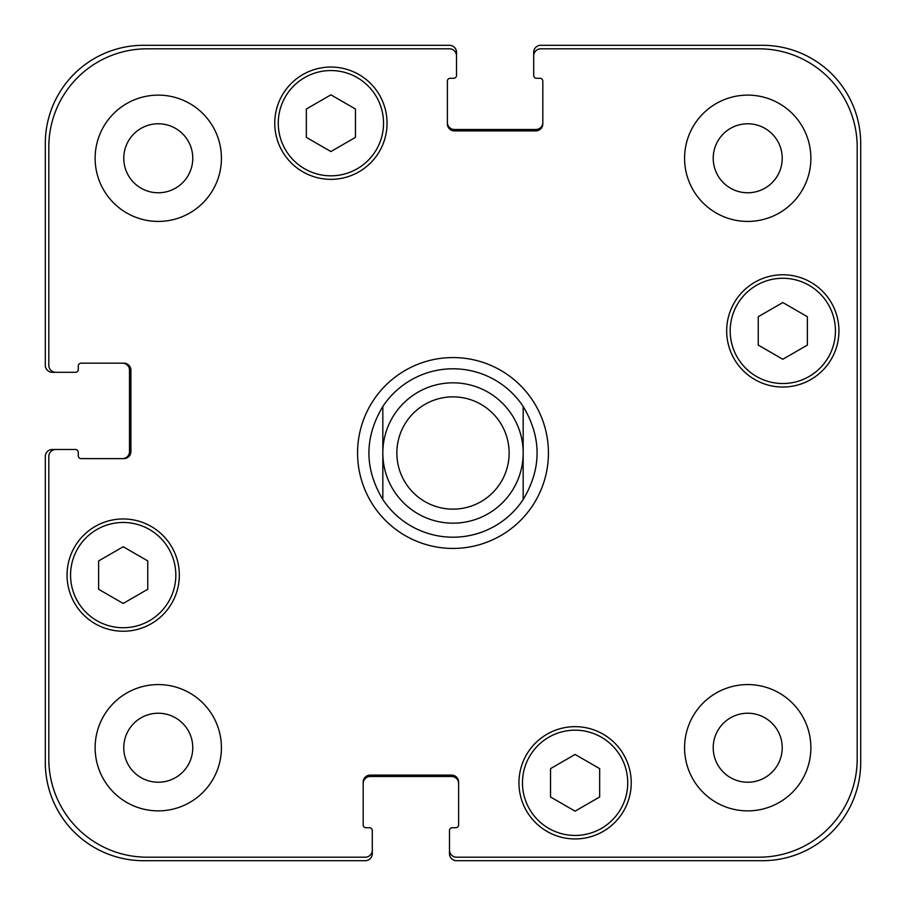 <?xml version="1.0" encoding="UTF-8"?>
<svg xmlns="http://www.w3.org/2000/svg" width="906" height="906" viewBox="0 0 906 906"><rect width="100%" height="100%" fill="white"/><g stroke="black" fill="none" stroke-linecap="round" stroke-linejoin="round"><path stroke-width="1.36" d="M523.17 499.546A84.201 84.201 0 0 1 382.83 499.546L382.83 406.454A84.201 84.201 0 0 1 523.17 406.454L523.17 499.546L523.17 406.454C541.72 437.485 541.72 468.515 523.17 499.546A84.201 84.201 0 0 1 453 537.201A84.201 84.201 0 0 0 523.17 499.546M382.83 406.454L382.83 499.546C364.28 468.515 364.28 437.485 382.83 406.454A84.201 84.201 0 0 1 523.17 406.454A84.201 84.201 0 0 0 382.83 406.454M382.83 499.546A84.201 84.201 0 0 0 453 537.201M357.564 453A95.436 95.436 0 0 1 500.712 370.35A95.436 95.436 0 0 1 500.712 535.65A95.436 95.436 0 0 1 357.564 453M453 523.17A70.17 70.17 0 0 0 513.77 417.915A70.17 70.17 0 0 0 392.23 417.915A70.17 70.17 0 0 0 453 523.17M453 509.138A56.138 56.138 0 0 0 501.618 424.937A56.138 56.138 0 0 0 404.382 424.937A56.138 56.138 0 0 0 453 509.138M599.659 796.986L575.095 811.164L550.542 796.986L550.542 768.628L575.095 754.449L599.659 768.628L599.659 796.986M147.746 589.274L123.193 603.464L98.629 589.274L98.629 560.916L123.193 546.737L147.746 560.916L147.746 589.274M355.458 137.372L330.905 151.551L306.341 137.372L306.341 109.014L330.905 94.836L355.458 109.014L355.458 137.372M807.371 345.084L782.807 359.263L758.254 345.084L758.254 316.726L782.807 302.536L807.371 316.726L807.371 345.084M175.821 575.095A52.627 52.627 0 0 0 96.874 529.523A52.627 52.627 0 0 0 96.874 620.678A52.627 52.627 0 0 0 175.821 575.095M179.331 575.095A56.138 56.138 0 0 1 95.119 623.713A56.138 56.138 0 0 1 95.119 526.488A56.138 56.138 0 0 1 179.331 575.095M627.733 782.807A52.627 52.627 0 0 0 548.787 737.235A52.627 52.627 0 0 0 548.787 828.39A52.627 52.627 0 0 0 627.733 782.807M631.233 782.807A56.138 56.138 0 0 1 547.031 831.425A56.138 56.138 0 0 1 547.031 734.188A56.138 56.138 0 0 1 631.233 782.807M835.434 330.905A52.627 52.627 0 0 0 756.499 285.322A52.627 52.627 0 0 0 756.499 376.477A52.627 52.627 0 0 0 835.434 330.905M838.945 330.905A56.138 56.138 0 0 1 754.743 379.512A56.138 56.138 0 0 1 754.743 282.287A56.138 56.138 0 0 1 838.945 330.905M383.532 123.193A52.627 52.627 0 0 0 304.586 77.61A52.627 52.627 0 0 0 304.586 168.765A52.627 52.627 0 0 0 383.532 123.193M387.043 123.193A56.138 56.138 0 0 1 302.83 171.812A56.138 56.138 0 0 1 302.83 74.575A56.138 56.138 0 0 1 387.043 123.193M857.189 147.055A98.244 98.244 0 0 0 758.945 48.811L540.712 48.811A7.022 7.022 0 0 0 533.702 55.821L533.702 75.47A2.809 2.809 0 0 0 536.499 78.278L540.01 78.278A2.809 2.809 0 0 1 542.819 81.087L542.819 123.896A7.022 7.022 0 0 1 535.808 130.906L454.404 130.906A7.022 7.022 0 0 1 447.383 123.896L447.383 81.087A2.809 2.809 0 0 1 450.191 78.278L453.702 78.278A2.809 2.809 0 0 0 456.511 75.47L456.511 55.821A7.022 7.022 0 0 0 449.489 48.811L147.055 48.811A98.244 98.244 0 0 0 48.811 147.055L48.811 365.288A7.022 7.022 0 0 0 55.821 372.298L75.47 372.298A2.809 2.809 0 0 0 78.278 369.501L78.278 365.99A2.809 2.809 0 0 1 81.087 363.181L123.896 363.181A7.022 7.022 0 0 1 130.906 370.192L130.906 451.596A7.022 7.022 0 0 1 123.896 458.617L81.087 458.617A2.809 2.809 0 0 1 78.278 455.809L78.278 452.298A2.809 2.809 0 0 0 75.47 449.489L55.821 449.489A7.022 7.022 0 0 0 48.811 456.511L48.811 758.945A98.244 98.244 0 0 0 147.055 857.189L365.288 857.189A7.022 7.022 0 0 0 372.298 850.179L372.298 830.53A2.809 2.809 0 0 0 369.501 827.722L365.99 827.722A2.809 2.809 0 0 1 363.181 824.913L363.181 782.105A7.022 7.022 0 0 1 370.192 775.094L451.596 775.094A7.022 7.022 0 0 1 458.617 782.105L458.617 824.913A2.809 2.809 0 0 1 455.809 827.722L452.298 827.722A2.809 2.809 0 0 0 449.489 830.53L449.489 850.179A7.022 7.022 0 0 0 456.511 857.189L758.945 857.189A98.244 98.244 0 0 0 857.189 758.945L857.189 147.055M221.426 158.278A63.16 63.16 0 0 1 126.704 212.967A63.16 63.16 0 0 1 126.704 103.578A63.16 63.16 0 0 1 221.426 158.278M221.426 747.722A63.16 63.16 0 0 1 126.704 802.422A63.16 63.16 0 0 1 126.704 693.033A63.16 63.16 0 0 1 221.426 747.722M810.881 747.722A63.16 63.16 0 0 1 716.148 802.422A63.16 63.16 0 0 1 716.148 693.033A63.16 63.16 0 0 1 810.881 747.722M810.881 158.278A63.16 63.16 0 0 1 716.148 212.967A63.16 63.16 0 0 1 716.148 103.578A63.16 63.16 0 0 1 810.881 158.278M123.771 158.278A34.507 34.507 0 0 0 175.526 188.154A34.507 34.507 0 0 0 175.526 128.392A34.507 34.507 0 0 0 123.771 158.278M123.771 747.722A34.507 34.507 0 0 0 175.526 777.608A34.507 34.507 0 0 0 175.526 717.846A34.507 34.507 0 0 0 123.771 747.722M713.215 747.722A34.507 34.507 0 0 0 764.97 777.608A34.507 34.507 0 0 0 764.97 717.846A34.507 34.507 0 0 0 713.215 747.722M713.215 158.278A34.507 34.507 0 0 0 764.97 188.154A34.507 34.507 0 0 0 764.97 128.392A34.507 34.507 0 0 0 713.215 158.278M447.383 122.491A7.022 7.022 0 0 0 454.404 129.501L535.808 129.501A7.022 7.022 0 0 0 542.819 122.491M533.702 55.821L533.702 52.322A7.022 7.022 0 0 1 540.712 45.3L762.456 45.3A98.244 98.244 0 0 1 860.7 143.544L860.7 762.456A98.244 98.244 0 0 1 762.456 860.7L456.511 860.7A7.022 7.022 0 0 1 449.489 853.678L449.489 850.179M458.617 783.509A7.022 7.022 0 0 0 451.596 776.499L370.192 776.499A7.022 7.022 0 0 0 363.181 783.509M372.298 850.179L372.298 853.678A7.022 7.022 0 0 1 365.288 860.7L143.544 860.7A98.244 98.244 0 0 1 45.3 762.456L45.3 456.511A7.022 7.022 0 0 1 52.322 449.489L55.821 449.489M122.491 458.617A7.022 7.022 0 0 0 129.501 451.596L129.501 370.192A7.022 7.022 0 0 0 122.491 363.181M55.821 372.298L52.322 372.298A7.022 7.022 0 0 1 45.3 365.288L45.3 143.544A98.244 98.244 0 0 1 143.544 45.3L449.489 45.3A7.022 7.022 0 0 1 456.511 52.322L456.511 55.821"/></g></svg>
